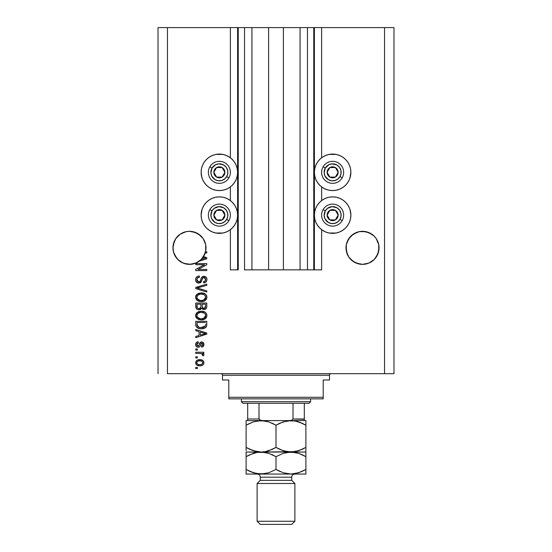 <?xml version="1.0" encoding="UTF-8"?>
<svg xmlns="http://www.w3.org/2000/svg" width="552" height="552" viewBox="0 0 552 552"><rect width="100%" height="100%" fill="white"/><g stroke="black" fill="none" stroke-linecap="round" stroke-linejoin="round"><path stroke-width="0.83" d="M313.757 269.866L307.464 269.866L313.757 269.866L313.757 27.6L307.464 27.6L307.464 269.866L300.067 269.866L307.464 269.866L307.464 27.6L300.067 27.6L300.067 269.866L283.397 269.866L300.067 269.866L300.067 27.6L268.603 27.6L283.397 27.6L283.397 269.866L251.933 269.866L268.603 269.866L268.603 27.6L251.933 27.6L251.933 269.866L244.536 269.866L251.933 269.866L251.933 27.6L244.536 27.6L244.536 269.866L244.536 27.6L238.243 27.6L238.243 269.866L230.377 269.866L230.377 229.673L230.377 269.866L237.615 269.866L237.615 27.6L230.377 27.6L230.377 157.775L230.377 27.6L167.456 27.6L167.456 373.69L384.544 373.69L384.544 27.6L314.385 27.6L314.385 269.866L313.757 269.866L313.757 27.6L283.397 27.6L283.397 269.866L268.603 269.866L268.603 27.6L238.243 27.6L238.243 269.866L237.615 269.866L237.615 27.6L238.243 27.6L158.017 27.6L158.017 373.69L158.017 27.6L167.456 27.6L167.456 373.69L393.983 373.69L393.983 27.6L393.983 373.69L384.544 373.69L384.544 27.6L321.623 27.6L321.623 157.775L321.623 27.6L314.385 27.6L314.385 269.866L321.623 269.866L321.623 229.673L321.623 269.866L313.805 269.866M230.377 200.569L230.377 186.88L230.377 200.569M321.623 200.569L321.623 186.88L321.623 200.569M204.744 241.528A16.519 16.519 0 0 0 201.156 236.159L203.212 238.664L205.675 244.619A16.519 16.519 0 0 0 205.675 244.605L205.675 251.063L203.212 257.018L201.156 259.523L195.801 263.104L189.474 264.36L183.154 263.104L177.799 259.523L174.218 254.161L173.273 251.063L173.038 246.213A16.519 16.519 0 0 0 173.038 246.226L172.955 247.841A16.519 16.519 0 0 1 189.474 231.322A16.519 16.519 0 0 1 205.993 247.841L205.917 246.226A16.519 16.519 0 0 0 205.917 246.22L205.917 246.206M186.238 231.647A16.519 16.519 0 0 0 183.167 232.578L186.252 231.64A16.519 16.519 0 0 0 186.272 231.64L189.474 231.322L195.801 232.578L192.696 231.64A16.519 16.519 0 0 0 192.676 231.633L195.801 232.578A16.519 16.519 0 0 0 192.717 231.64M183.147 232.585A16.519 16.519 0 0 0 180.297 234.103L177.799 236.159A16.519 16.519 0 0 0 174.211 241.528L173.28 244.605A16.519 16.519 0 0 0 173.273 244.619L173.28 244.605M195.808 232.585A16.519 16.519 0 0 1 198.651 234.103L192.696 231.64L195.801 232.578L201.156 236.159A16.519 16.519 0 0 0 201.149 236.152M378.962 246.22L378.962 246.226A16.519 16.519 0 0 0 378.962 246.22L378.727 244.619A16.519 16.519 0 0 0 378.72 244.605L377.782 241.521A16.519 16.519 0 0 0 374.194 236.152L376.257 238.664L378.727 244.619L378.727 251.063L376.257 257.018L374.201 259.523L368.846 263.104L362.526 264.36L359.304 264.042L353.349 261.572L348.788 257.018L347.263 254.161L346.007 247.841A16.519 16.519 0 0 1 362.526 231.322A16.519 16.519 0 0 1 379.045 247.841L377.782 254.161L374.201 259.523L368.846 263.104L362.526 264.36L356.199 263.104L350.844 259.523L348.788 257.018L346.325 251.063L346.325 244.619A16.519 16.519 0 0 0 346.325 244.619L348.788 238.664L347.263 241.521L350.844 236.159A16.519 16.519 0 0 0 347.256 241.528M356.192 232.585A16.519 16.519 0 0 0 353.349 234.103L359.304 231.64A16.519 16.519 0 0 0 359.317 231.64L365.748 231.64L362.526 231.322L368.846 232.578L371.703 234.103L365.748 231.64A16.519 16.519 0 0 0 365.721 231.633L371.703 234.103A16.519 16.519 0 0 0 368.853 232.585M346.083 246.22L346.083 246.213A16.519 16.519 0 0 0 346.083 246.226L346.325 244.619M371.703 234.103L374.201 236.159L368.846 232.578A16.519 16.519 0 0 0 365.762 231.647M359.283 231.64A16.519 16.519 0 0 0 356.212 232.578L350.844 236.159L348.788 238.664L353.349 234.103L359.304 231.64L353.349 234.103L356.199 232.578M350.851 236.152A16.519 16.519 0 0 0 350.844 236.159L353.349 234.103M205.675 244.619L205.993 247.841A16.519 16.519 0 0 1 205.503 251.843L206.779 251.843L206.779 252.988L205.172 252.988A16.519 16.519 0 0 1 203.481 256.597L206.779 257.653L206.779 258.764L199.21 261.186L195.222 263.325L190.799 264.304L184.085 263.456L180.042 261.4L176.716 258.329L173.583 252.326L172.955 247.841L173.273 244.619L175.743 238.664L174.218 241.521L175.743 238.664L180.297 234.103L186.252 231.64L183.154 232.578M350.534 175.888L349.492 179.31L347.808 182.47L345.538 185.23L342.771 187.501L339.618 189.191L336.196 190.226L332.635 190.578A18.25 18.25 0 0 1 314.385 172.327A18.25 18.25 0 0 1 332.635 154.084L336.196 154.429L339.618 155.471L342.771 157.154L345.538 159.424L347.808 162.191L349.492 165.345L350.534 168.767L350.879 172.327L349.913 178.192M325.652 231.978L322.492 230.294L319.732 228.024L317.462 225.257L315.772 222.104L314.737 218.682L314.385 215.121L314.737 211.561L315.772 208.138L317.462 204.978L319.732 202.218L322.492 199.948L325.652 198.258L329.075 197.223L332.635 196.871A18.25 18.25 0 0 1 350.879 215.121A18.25 18.25 0 0 1 332.635 233.365L329.075 233.02L325.652 231.978L321.623 229.673M226.348 155.471L229.508 157.154L232.268 159.424L234.538 162.191L236.228 165.345L237.263 168.767L237.615 172.327L237.263 175.888L236.228 179.31L234.538 182.47L232.268 185.23L229.508 187.501L226.348 189.191L222.925 190.226L219.365 190.578A18.25 18.25 0 0 1 201.121 172.327A18.25 18.25 0 0 1 219.365 154.084L222.925 154.429L226.348 155.471L230.377 157.775M201.466 211.561L202.508 208.138L204.192 204.978L206.462 202.218L209.229 199.948L212.382 198.258L215.804 197.223L219.365 196.871A18.25 18.25 0 0 1 237.615 215.121A18.25 18.25 0 0 1 219.365 233.365L215.804 233.02L212.382 231.978L209.229 230.294L206.462 228.024L204.192 225.257L202.508 222.104L201.466 218.682L201.121 215.121L202.087 209.256M365.748 231.64L368.846 232.578L365.748 231.64M376.257 238.664L374.201 236.159L376.257 238.664L378.727 244.619M198.651 234.103L203.212 238.664L204.737 241.521M195.767 264.718L204.537 264.718L195.767 264.718L195.767 263.573L206.779 263.573L206.779 264.787L198.002 269.438L206.779 269.438L206.779 270.577L195.767 270.577L195.767 269.355L204.537 264.718L195.767 269.355L195.767 270.577L206.779 270.577L206.779 269.438L198.002 269.438L206.779 264.787L206.779 263.573L195.767 263.573L195.767 264.718L195.767 263.573L206.779 263.573L206.779 264.787M198.83 283.162L196.954 282.589L195.725 280.685L195.857 278.249L197.492 276.428L199.348 276.014L199.486 277.159L197.623 277.911L196.954 279.284L197.147 280.996L198.189 281.934L200.052 281.465L201.494 277.642L202.777 276.511L205.441 276.669L206.883 278.877L206.724 280.802L206.041 281.927L203.633 282.879L203.495 281.734L205.075 281.127L205.62 279.146L204.633 277.601L203.012 277.635L201.038 282.182L198.83 283.162L201.466 281.465L202.763 277.801L203.881 277.442L205.641 279.533C205.585 280.899 204.868 281.63 203.495 281.734L203.633 282.879C205.723 282.721 206.821 281.589 206.924 279.498C206.848 277.532 205.848 276.469 203.909 276.304C202.184 276.49 201.176 277.477 200.88 279.271C200.776 280.761 200.079 281.679 198.803 282.024L196.912 279.795C197.016 278.187 197.871 277.304 199.486 277.159L199.348 276.014C197.009 276.152 195.774 277.38 195.629 279.698L195.629 279.698C195.684 281.803 196.753 282.962 198.83 283.162M198.796 288.441L206.779 290.89L206.779 292.077L195.767 288.606L195.767 287.426L206.779 284.135L206.779 285.308L197.057 287.958L206.779 290.89L206.779 292.077L206.779 290.89L197.057 287.958L206.779 285.308L206.779 284.135L195.767 287.426L195.767 288.606L195.767 287.426L206.779 284.135L206.779 285.308L198.051 287.709M195.636 297.487L196.629 294.63L198.679 293.305L202.149 292.933L205.027 293.85L206.427 295.306L206.897 297.756L205.737 300.074L203.729 301.261L200.742 301.599L198.209 301.019L196.057 299.08L195.629 297.252L197.312 300.495L201.266 301.613C204.468 301.696 206.351 300.247 206.924 297.259C206.338 294.216 204.406 292.76 201.128 292.891L197.354 294.002L195.636 297.01M195.636 315.792L196.629 312.936L198.679 311.611L202.149 311.238L205.027 312.156L206.427 313.612L206.897 316.061L205.737 318.38L203.729 319.567L200.742 319.905L198.209 319.325L196.057 317.386L195.629 315.558L197.312 318.801L201.266 319.918C204.468 320.001 206.351 318.552 206.924 315.565C206.338 312.522 204.406 311.066 201.128 311.197L197.354 312.308L195.636 315.316M195.767 330.689L199.058 331.655L195.767 330.689L195.767 329.503L206.779 333.022L206.779 334.132L195.767 337.651L195.767 336.465L199.058 335.499L199.058 331.655L199.058 335.499L195.767 336.465L195.767 337.651L206.779 334.132L206.779 333.022L195.767 329.503L195.767 330.689L195.767 329.503L206.779 333.022L206.779 334.132L195.767 337.651L195.767 336.465M197.34 368.543L195.767 368.543L195.767 367.397L197.34 367.397L197.34 368.543L197.34 367.397L195.767 367.397L195.767 368.543L195.767 367.397L197.34 367.397L197.34 368.543L195.767 368.543L197.34 368.543M222.925 233.02L219.365 233.365A18.25 18.25 0 0 1 201.121 215.121A18.25 18.25 0 0 1 219.365 196.871L222.925 197.223L226.348 198.258L229.508 199.948L232.268 202.218L234.538 204.978L236.228 208.138L237.263 211.561L237.615 215.121L237.263 218.682L236.228 222.104L234.538 225.257L232.268 228.024L229.508 230.294L226.348 231.978L222.925 233.02L215.804 233.02M201.901 177.627L201.121 172.327L201.466 168.767L202.508 165.345L204.192 162.191L206.462 159.424L209.229 157.154L212.382 155.471L215.804 154.429L222.925 154.429M350.099 209.822L350.879 215.121L350.534 218.682L349.492 222.104L347.808 225.257L345.538 228.024L342.771 230.294L339.618 231.978L336.196 233.02L329.075 233.02M329.075 154.429L332.635 154.084A18.25 18.25 0 0 1 350.879 172.327A18.25 18.25 0 0 1 332.635 190.578L329.075 190.226L325.652 189.191L322.492 187.501L319.732 185.23L317.462 182.47L315.772 179.31L314.737 175.888L314.385 172.327L314.737 168.767L315.772 165.345L317.462 162.191L319.732 159.424L322.492 157.154L325.652 155.471L329.075 154.429L336.196 154.429M199.858 365.824L197.016 365.203L195.712 363.485L195.988 361.36L197.637 360.007L201.218 359.807L203.129 360.78L203.84 362.029L203.84 363.457L203.143 364.693L201.625 365.596L199.858 365.824C202.163 365.921 203.515 364.9 203.923 362.754C203.502 360.58 202.122 359.552 199.776 359.676C197.43 359.559 196.05 360.587 195.629 362.754L195.629 362.754C196.057 364.948 197.471 365.976 199.858 365.824M197.34 357.958L195.767 357.958L195.767 356.82L197.34 356.82L197.34 357.958L197.34 356.82L195.767 356.82L195.767 357.958L195.767 356.82L197.34 356.82L197.34 357.958L195.767 357.958L197.34 357.958M200.735 353.432L195.767 353.383L195.767 352.238L203.778 352.238L203.778 353.383L202.501 353.383L203.888 354.481L203.495 355.819L202.349 355.384L202.06 353.818L199.921 353.383L201.556 353.591L202.494 354.612L202.349 355.384L203.495 355.819L203.923 354.736L202.501 353.383L203.778 353.383L203.778 352.238L195.767 352.238L195.767 353.383L195.767 352.238L203.778 352.238L203.778 353.383M197.34 350.092L195.767 350.092L195.767 348.954L197.34 348.954L197.34 350.092L197.34 348.954L195.767 348.954L195.767 350.092L195.767 348.954L197.34 348.954L197.34 350.092L195.767 350.092L197.34 350.092M198.209 347.236L196.898 346.932L195.87 345.814L195.663 344.006L196.319 342.619L198.202 341.798L198.34 342.944L197.188 343.434L196.767 344.607L197.167 345.752L198.016 346.09L198.823 345.711L200.528 342.247L202.115 341.985L203.35 342.688L203.888 344.965L202.998 346.628L201.632 347.091L201.487 345.945L202.453 345.517L202.777 344.524L202.446 343.378L201.604 343.109L199.955 346.532L198.209 347.236C199.658 347.104 200.48 346.276 200.673 344.731L201.797 343.089L202.777 344.524L201.487 345.945L201.632 347.091C203.129 346.877 203.895 346.007 203.923 344.482C203.902 342.944 203.136 342.095 201.639 341.943C200.197 342.226 199.375 343.158 199.182 344.752L198.741 345.828L198.016 346.09L196.767 344.607L198.34 342.944L198.202 341.798C196.567 342.005 195.712 342.916 195.629 344.531L195.629 344.531C195.684 346.207 196.547 347.111 198.209 347.236L198.692 347.201M195.767 324.597C196.222 327.584 198.078 328.985 201.335 328.785L198.596 328.405L196.395 326.957L195.787 325.093L195.767 321.347L206.779 321.347L206.745 325.335L206.234 326.901L204.385 328.281L201.335 328.785C203.681 328.964 205.427 328.109 206.579 326.204L206.779 321.347L195.767 321.347L195.767 324.597L195.767 321.347L206.779 321.347M195.767 306.436C195.787 308.561 196.864 309.672 199.003 309.769L197.092 309.286L196.16 308.368L195.767 303.041L206.779 303.041L206.717 307.326L206.096 308.616L203.674 309.465L201.708 308.251L200.597 309.424L199.003 309.769L201.708 308.251L204.012 309.479C205.848 309.313 206.772 308.306 206.779 306.457L206.779 303.041L195.767 303.041L195.767 306.436L195.767 303.041L206.779 303.041L206.779 306.457M393.983 27.6L384.544 27.6L393.983 27.6M212.382 231.978L209.229 230.294M206.462 228.024L204.192 225.257M202.508 222.104L201.466 218.682M229.508 230.294L226.348 231.978M215.804 154.429L219.365 154.084A18.25 18.25 0 0 1 237.615 172.327A18.25 18.25 0 0 1 219.365 190.578L215.804 190.226L212.382 189.191L209.229 187.501L206.462 185.23L204.192 182.47L202.508 179.31L201.466 175.888M201.466 168.767L202.508 165.345M204.192 162.191L206.462 159.424M209.229 157.154L212.382 155.471M336.196 233.02L332.635 233.365A18.25 18.25 0 0 1 314.385 215.121A18.25 18.25 0 0 1 332.635 196.871L336.196 197.223L339.618 198.258L342.771 199.948L345.538 202.218L347.808 204.978L349.492 208.138L350.534 211.561M350.534 218.682L349.492 222.104M347.808 225.257L345.538 228.024M342.771 230.294L339.618 231.978M339.618 155.471L342.771 157.154M345.538 159.424L347.808 162.191M349.492 165.345L350.534 168.767M322.492 157.154L325.652 155.471M196.429 360.78L196.988 360.325M198.34 359.807L199.044 359.711M201.777 359.952L202.135 360.097M202.563 360.325L203.129 360.78L202.57 360.325M203.916 362.567L203.916 362.933M203.902 363.106L203.716 363.823M203.564 364.141L203.157 364.679M202.308 365.32L201.963 365.486M201.28 365.686L200.21 365.817M198.03 365.624L197.388 365.396M197.023 365.203L196.443 364.755M196.029 364.237L196.436 364.748M195.636 362.94L195.636 362.567M202.508 361.857L201.708 361.18L199.776 360.822C201.363 360.684 202.363 361.318 202.777 362.726C202.391 364.161 201.39 364.817 199.776 364.686L201.411 364.444M197.844 364.327L199.776 364.686C198.189 364.817 197.188 364.182 196.767 362.781L197.43 364.058M197.43 361.45L198.775 360.898L197.464 361.422M197.409 361.47L196.767 362.781C197.161 361.339 198.161 360.684 199.776 360.822L198.499 360.953M202.225 363.954L202.674 362.167M201.266 364.499L202.087 364.078M201.728 364.313L202.612 363.451M203.653 354.067L203.888 354.481M203.923 354.736L203.495 355.819L202.349 355.384L202.474 354.425L202.349 355.384M202.204 353.942L201.156 353.494M201.149 353.494L200.762 353.439M195.767 353.383L199.921 353.383M197.685 341.902L196.905 342.192M198.202 341.798L198.34 342.944L197.202 343.42M196.871 343.965L196.809 345.048M197.65 346.042L198.009 346.09M196.795 344.931L197.582 346.021L198.823 345.711M198.741 345.828L199.182 344.752L198.741 345.828M199.327 344.282L199.451 343.896M199.493 343.779L199.651 343.378M200.41 342.323L201.197 341.985M201.418 341.95L200.783 342.109M202.584 342.123L202.991 342.357M203.184 342.516L203.543 342.958M203.785 345.455L203.612 345.883M203.35 346.29L203.005 346.621M202.563 346.863L202.115 347.001M201.873 347.056L201.487 345.945L202.004 345.821M202.453 345.517L202.708 345.062M202.715 345.028L202.77 344.275M202.446 343.372L201.135 343.447L200.673 344.731L201.604 343.109M200.804 344.31L200.673 344.731M200.535 345.193L200.279 345.918M197.016 346.987L197.423 347.139M196.643 346.773L196.05 346.152M195.988 346.049L195.774 345.573M195.774 345.559L195.663 345.062M196.664 342.337L196.319 342.619M196.305 346.477L196.885 346.925M200.79 344.358L200.907 343.986M200.528 342.247L199.679 343.309M203.371 334.202L200.348 335.126L205.634 333.58L203.371 334.202L205.634 333.58L203.55 333.063L205.634 333.58L204.985 333.739M200.348 332.028L203.55 333.063L200.348 332.028L200.348 335.126L200.348 332.028M206.745 325.335L206.779 324.452M206.731 325.432L206.683 325.777M206.579 326.204L206.427 326.563M206.227 326.908L205.723 327.474M205.082 327.943L203.391 328.585M202.901 328.675L202.135 328.757M200.755 328.771L200.376 328.75M199.948 328.702L200.348 328.744M198.603 328.405L198.23 328.267M196.395 326.957L195.974 326.108M195.967 326.066L195.85 325.57M195.836 325.514L195.774 324.845M198.541 328.385L199.362 328.606M205.454 325.218L205.496 324.424M204.771 326.667L203.295 327.433M204.978 326.46L205.275 325.984L201.011 327.64L203.026 327.495L204.778 326.66M198.465 327.122L200.072 327.557M197.119 325.314L198.085 326.915M197.057 322.492L205.496 322.492L197.057 322.492L197.071 324.887L197.057 322.492M199.645 327.488L201.349 327.64L198.658 327.205L197.057 324.459M197.968 326.832L199.313 327.412M198.665 311.611L199.134 311.459M201.639 311.211L201.128 311.197M202.163 311.245L203.136 311.39M205.068 312.184L206.013 313.025M206.917 315.309L206.917 315.813M206.8 316.558L201.266 319.918M200.742 319.905L197.933 319.194M196.636 318.2L196.057 317.393M196.05 317.372L195.732 316.517M195.725 316.482L195.663 316.117M195.656 315.013L195.725 314.633M195.732 314.599L196.974 312.604M205.696 318.421L206.427 317.476M206.807 314.557L206.648 314.074M205.027 312.156L204.123 311.687M205.109 317.227L205.641 315.572L205.027 313.75L204.143 312.984L201.114 312.342C203.653 312.163 205.165 313.239 205.641 315.572L203.785 318.297L204.53 317.848L201.935 318.752M199.776 318.635L201.301 318.773C198.837 318.904 197.374 317.828 196.912 315.551L197.299 317.007L199.817 318.642M198.941 318.387L197.299 317.007M198.727 312.811L200.376 312.377L197.726 313.543L196.912 315.551C197.34 313.336 198.741 312.266 201.114 312.342L199.921 312.439M197.009 316.303L197.126 316.662M206.772 306.76L206.655 307.588M206.434 308.154L206.103 308.609M206.075 308.637L205.158 309.258M205.137 309.265L204.599 309.424M203.371 309.417L202.418 309.01M200.141 309.61L199.41 309.748M198.672 309.755L197.699 309.568M197.595 309.527L196.574 308.899M196.553 308.878L196.167 308.375M196.567 308.892L197.092 309.286M200.921 306.298L200.921 306.298C201.011 307.726 200.369 308.499 198.996 308.623C200.369 308.499 201.011 307.726 200.921 306.298L200.921 304.186L200.921 306.298M200.887 306.947L200.914 306.512M197.782 308.313L198.996 308.623L197.34 307.857M205.461 306.877L205.496 306.063C205.668 307.429 205.116 308.182 203.833 308.333L204.985 307.975L205.434 307.084M202.529 307.774L203.833 308.333L202.308 307.333L202.204 304.186L205.496 304.186L205.496 306.063L205.496 304.186L202.204 304.186L202.308 307.333L203.267 308.271M204.599 308.202L205.496 306.063M197.057 304.186L200.921 304.186L197.057 304.186L197.195 307.567L197.057 304.186M197.25 307.692L197.913 308.389L199.21 308.616L200.818 307.374M197.098 307.167L197.057 306.457M202.204 306.208L202.398 307.561M203.833 308.333L204.24 308.299M198.665 293.305L199.134 293.153M202.177 292.94L203.136 293.084M205.068 293.878L206.013 294.72M206.917 297.004L206.917 297.507M206.807 298.246L201.266 301.613M200.742 301.599L199.21 301.371M198.527 301.157L197.933 300.888M196.636 299.895L195.732 298.211M195.725 298.177L195.663 297.811M195.656 296.707L195.725 296.327M195.732 296.293L196.063 295.417M196.077 295.389L196.974 294.299M205.696 300.115L206.427 299.17M206.807 296.251L206.648 295.768M205.027 293.85L204.123 293.381M205.109 298.922L205.641 297.266L205.027 295.444L204.143 294.678L201.114 294.037C203.653 293.857 205.165 294.934 205.641 297.266L203.785 299.991L204.861 299.232M203.191 300.212L201.935 300.447M199.776 300.329L201.301 300.467C198.837 300.598 197.374 299.522 196.912 297.245L197.299 298.701L199.817 300.336M198.941 300.081L197.299 298.701M198.727 294.506L200.376 294.071L197.726 295.237L196.912 297.245C197.34 295.03 198.741 293.961 201.114 294.037L199.921 294.133M203.177 300.212L204.847 299.246M197.009 297.997L197.126 298.356M197.802 287.771L197.057 287.958M195.767 288.606L206.779 292.077L195.767 288.606M195.684 278.953L195.863 278.243M196.657 277.014L197.112 276.649M197.492 276.428L198.244 276.159M198.975 276.034L199.348 276.014L199.486 277.159L198.982 277.228M198.478 277.366L197.995 277.601M197.312 278.311L197.092 278.767M197.085 278.788L196.926 279.533M196.926 279.54L196.933 280.202M196.947 280.299L197.078 280.837M197.995 281.858L198.389 281.982M198.596 282.01L199.037 282.01M199.272 281.962L199.7 281.782M200.169 281.299L200.617 280.174M202.267 276.793L202.763 276.517M202.97 276.442L203.322 276.352M206.496 277.718L206.703 278.146M206.745 278.27L206.883 278.87M206.883 280.154L206.041 281.927M203.633 282.879L203.495 281.734L203.929 281.679M204.433 281.534L205.075 281.127M205.378 280.713L205.62 279.153M203.012 277.635L204.212 277.47M202.487 278.194L202.204 278.926M202.177 279.002L202.301 278.636M201.935 279.947L202.032 279.553M201.025 282.196L200.438 282.727M198.175 283.107L197.547 282.914M196.96 282.596L196.498 282.196M196.45 282.155L195.967 281.423M197.899 276.255L197.506 276.421M197.14 276.628L196.65 277.021M196.264 277.47L196.036 277.842M195.808 281.009L196.07 281.617M204.268 277.483L204.633 277.601M206.724 280.802L206.876 280.154M206.779 269.438L206.779 270.577L195.767 270.577L195.767 269.355M206.779 257.653L206.779 258.764L206.779 257.653L203.481 256.597A16.519 16.519 0 0 1 202.888 257.48L205.634 258.212L204.985 258.37M203.854 258.688L201.176 259.502A16.519 16.519 0 0 1 199.21 261.186L206.779 258.764M204.585 257.991L202.888 257.48A16.519 16.519 0 0 1 201.176 259.502L203.371 258.833M206.779 251.843L205.503 251.843A16.519 16.519 0 0 1 205.172 252.988L206.779 252.988L206.779 251.843L206.779 252.988M198.306 364.499L200.031 364.679M202.701 363.216L202.756 362.478M200.272 360.836L199.279 360.836M197.064 361.836L196.843 362.284M196.788 362.533L196.788 363.03M200.328 327.591L201.011 327.64M201.349 327.64L201.915 327.626M203.571 327.35L204.088 327.129M205.606 316.006L205.613 315.185M205.544 314.799L205.42 314.426M201.894 312.37L200.376 312.377M197.285 314.136L197.002 314.819M196.912 315.551L196.933 315.93M200.535 318.745L201.618 318.766M205.606 297.7L205.613 296.879M205.544 296.493L205.42 296.12M201.894 294.064L200.376 294.071M196.912 297.245L196.933 297.625M200.535 300.44L201.618 300.46M204.951 258.377L205.634 258.212L205.109 258.108M205.917 249.463L205.993 247.841A16.519 16.519 0 0 1 201.176 259.502L204.744 254.148M359.304 231.64L362.526 231.322M201.156 236.159L203.212 238.664M186.252 231.64L189.474 231.322M177.799 236.159L180.297 234.103M193.007 263.98L197.271 262.407L201.156 259.523A16.519 16.519 0 0 1 172.955 247.841L174.218 241.521M174.218 254.161L174.211 254.155A16.519 16.519 0 0 0 174.218 254.168L173.28 251.07A16.519 16.519 0 0 1 173.273 251.063M177.792 259.516L177.792 259.516A16.519 16.519 0 0 0 178.262 259.964M180.055 261.406A16.519 16.519 0 0 0 183.154 263.104L184.057 263.442M181.912 262.524L180.297 261.572L181.912 262.524M198.651 261.572L199.127 261.248M205.675 251.063L205.675 251.07A16.519 16.519 0 0 0 205.675 251.063L205.261 252.706M204.737 254.168A16.519 16.519 0 0 0 204.737 254.155L205.172 252.988M184.113 263.463L186.231 264.035A16.519 16.519 0 0 0 186.265 264.042M172.955 247.841L173.038 249.463M350.837 259.516A16.519 16.519 0 0 0 356.199 263.104L353.349 261.572L359.304 264.042A16.519 16.519 0 0 1 359.29 264.042M365.755 264.035A16.519 16.519 0 0 1 365.748 264.042L368.846 263.104L374.201 259.523L376.257 257.018L378.727 251.063A16.519 16.519 0 0 1 378.72 251.07M378.962 249.463L379.045 247.841A16.519 16.519 0 0 1 362.526 264.36A16.519 16.519 0 0 1 346.007 247.841L346.083 249.463M346.325 251.063A16.519 16.519 0 0 0 346.325 251.07L347.263 254.161A16.519 16.519 0 0 0 347.263 254.168M368.846 263.104A16.519 16.519 0 0 0 374.208 259.516M178.289 259.992A16.519 16.519 0 0 0 180.035 261.393M195.801 263.104A16.519 16.519 0 0 0 201.163 259.516M224.188 173.521L224.871 172.327A5.506 5.506 0 0 1 224.133 175.081L223.498 174.715L224.188 173.521L223.498 174.715L224.133 175.081L224.685 173.756L224.685 170.906L223.263 168.436L222.118 167.56L219.365 166.821L217.943 167.014L216.612 167.56L214.597 169.574L214.045 170.906L214.045 173.756L215.473 176.226L216.612 177.095L217.943 177.647L220.793 177.647L223.263 176.226L224.133 175.081A5.506 5.506 0 0 1 213.859 172.327A5.506 5.506 0 0 1 222.118 167.56L216.612 167.56L213.859 172.327L216.612 177.095L222.118 177.095L223.498 174.715L222.118 177.095L216.612 177.095L213.859 172.327L216.612 167.56L222.118 167.56A5.506 5.506 0 0 1 224.871 172.327L222.118 167.56L224.871 172.327L224.188 173.521M212.009 168.084A8.494 8.494 0 0 1 223.615 164.972A8.494 8.494 0 0 1 226.72 176.578L228.901 177.834A11.012 11.012 0 0 0 224.871 162.792A11.012 11.012 0 0 0 209.829 166.821L212.009 168.084L215.611 164.71L218.813 163.854L223.615 164.972L226.106 167.159L227.569 170.133L227.79 173.438L226.72 176.578L224.54 179.069L221.566 180.538L218.261 180.752L215.121 179.69L211.747 176.088L210.892 172.886L212.009 168.084L209.829 166.821A11.012 11.012 0 0 1 224.871 162.792A11.012 11.012 0 0 1 228.901 177.834A11.012 11.012 0 0 1 213.859 181.863A11.012 11.012 0 0 1 209.829 166.821A11.012 11.012 0 0 0 213.859 181.863A11.012 11.012 0 0 0 228.901 177.834L226.72 176.578A8.494 8.494 0 0 1 215.121 179.69A8.494 8.494 0 0 1 212.009 168.084M337.451 173.521L338.141 172.327A5.506 5.506 0 0 1 337.403 175.081L336.761 174.715L337.451 173.521L336.761 174.715L337.403 175.081L337.955 173.756L337.955 170.906L337.403 169.574L335.388 167.56L332.635 166.821L331.207 167.014L328.737 168.436L327.867 169.574L327.315 170.906L327.315 173.756L328.737 176.226L329.882 177.095L331.207 177.647L334.057 177.647L336.527 176.226L337.403 175.081A5.506 5.506 0 0 1 327.129 172.327A5.506 5.506 0 0 1 335.388 167.56L329.882 167.56L327.819 171.127L327.129 172.327L329.882 177.095L335.388 177.095L336.761 174.715L335.388 177.095L329.882 177.095L327.129 172.327L327.819 171.127L329.882 167.56L335.388 167.56A5.506 5.506 0 0 1 338.141 172.327L335.388 167.56L338.141 172.327L337.451 173.521M325.28 168.084A8.494 8.494 0 0 1 336.879 164.972A8.494 8.494 0 0 1 339.991 176.578L342.171 177.834A11.012 11.012 0 0 0 338.141 162.792A11.012 11.012 0 0 0 323.099 166.821L325.28 168.084L328.875 164.71L332.076 163.854L336.879 164.972L339.37 167.159L340.839 170.133L341.053 173.438L339.991 176.578L337.803 179.069L334.829 180.538L331.524 180.752L328.385 179.69L325.018 176.088L324.155 172.886L325.28 168.084L323.099 166.821A11.012 11.012 0 0 1 338.141 162.792A11.012 11.012 0 0 1 342.171 177.834A11.012 11.012 0 0 1 327.129 181.863A11.012 11.012 0 0 1 323.099 166.821A11.012 11.012 0 0 0 327.129 181.863A11.012 11.012 0 0 0 342.171 177.834L339.991 176.578A8.494 8.494 0 0 1 328.385 179.69A8.494 8.494 0 0 1 325.28 168.084M337.451 216.308L338.141 215.121A5.506 5.506 0 0 1 337.403 217.874L336.761 217.502L337.451 216.308L336.761 217.502L337.403 217.874L337.955 216.543L337.955 213.693L336.527 211.223L335.388 210.353L334.057 209.801L331.207 209.801L328.737 211.223L327.867 212.368L327.315 213.693L327.315 216.543L328.737 219.013L329.882 219.889L332.635 220.627L334.057 220.434L335.388 219.889L337.403 217.874A5.506 5.506 0 0 1 327.129 215.121A5.506 5.506 0 0 1 335.388 210.353L329.882 210.353L329.199 211.526L327.129 215.121L329.882 219.889L335.388 219.889L336.761 217.502L335.388 219.889L329.882 219.889L327.129 215.121L329.199 211.526L329.882 210.353L335.388 210.353A5.506 5.506 0 0 1 338.141 215.121L335.388 210.353L338.141 215.121L337.451 216.308M325.28 210.871A8.494 8.494 0 0 1 336.879 207.759A8.494 8.494 0 0 1 339.991 219.365L342.171 220.627A11.012 11.012 0 0 0 338.141 205.585A11.012 11.012 0 0 0 323.099 209.615L325.28 210.871L327.46 208.38L332.076 206.641L336.879 207.759L339.37 209.946L340.839 212.92L341.053 216.225L339.991 219.365L337.803 221.856L334.829 223.325L331.524 223.539L328.385 222.477L325.018 218.875L324.155 215.673L325.28 210.871L323.099 209.615A11.012 11.012 0 0 1 338.141 205.585A11.012 11.012 0 0 1 342.171 220.627A11.012 11.012 0 0 1 327.129 224.657A11.012 11.012 0 0 1 323.099 209.615A11.012 11.012 0 0 0 327.129 224.657A11.012 11.012 0 0 0 342.171 220.627L339.991 219.365A8.494 8.494 0 0 1 328.385 222.477A8.494 8.494 0 0 1 325.28 210.871M224.188 216.308L224.871 215.121A5.506 5.506 0 0 1 224.133 217.874L223.498 217.502L224.188 216.308L223.498 217.502L224.133 217.874L224.685 216.543L224.685 213.693L223.263 211.223L222.118 210.353L220.793 209.801L217.943 209.801L215.473 211.223L214.597 212.368L214.045 213.693L214.045 216.543L214.597 217.874L216.612 219.889L219.365 220.627L220.793 220.434L223.263 219.013L224.133 217.874A5.506 5.506 0 0 1 213.859 215.121A5.506 5.506 0 0 1 222.118 210.353L216.612 210.353L215.245 212.713L213.859 215.121L216.612 219.889L222.118 219.889L222.808 218.702L223.498 217.502L222.118 219.889L216.612 219.889L213.859 215.121L216.612 210.353L222.118 210.353A5.506 5.506 0 0 1 224.871 215.121L222.118 210.353L224.871 215.121L224.188 216.308M212.009 210.871A8.494 8.494 0 0 1 223.615 207.759A8.494 8.494 0 0 1 226.72 219.365L228.901 220.627A11.012 11.012 0 0 0 224.871 205.585A11.012 11.012 0 0 0 209.829 209.615L212.009 210.871L214.197 208.38L218.813 206.641L223.615 207.759L226.106 209.946L227.569 212.92L227.79 216.225L226.72 219.365L224.54 221.856L221.566 223.325L218.261 223.539L215.121 222.477L211.747 218.875L210.892 215.673L212.009 210.871L209.829 209.615A11.012 11.012 0 0 1 224.871 205.585A11.012 11.012 0 0 1 228.901 220.627A11.012 11.012 0 0 1 213.859 224.657A11.012 11.012 0 0 1 209.829 209.615A11.012 11.012 0 0 0 213.859 224.657A11.012 11.012 0 0 0 228.901 220.627L226.72 219.365A8.494 8.494 0 0 1 215.121 222.477A8.494 8.494 0 0 1 212.009 210.871M220.938 373.69A1.573 1.573 0 0 1 222.511 375.263L222.511 379.983L228.804 379.983L228.804 397.288L323.196 397.288L323.196 379.983L329.489 379.983L329.489 375.263A1.573 1.573 0 0 1 331.062 373.69A1.573 1.573 0 0 0 329.489 375.263L222.511 375.263A1.573 1.573 0 0 0 220.938 373.69M329.089 379.983L323.196 379.983L323.196 398.861L228.804 398.861L323.196 398.861L323.196 397.288L228.804 397.288L228.804 379.983L222.511 379.983L222.511 375.263L329.489 375.263L329.489 379.983L329.089 379.983L329.489 379.983M228.804 397.288L228.804 398.861L228.804 397.288M222.511 379.983L222.911 379.983M304.318 419.285L293.015 419.002L293.015 403.271L309.037 403.271L310.61 401.697L241.39 401.697L242.963 403.271L293.015 403.271L242.963 403.271L241.39 401.697L310.61 401.697L310.61 398.861L310.61 401.697L309.037 403.271L293.015 403.271L293.015 419.002L291.656 420.293L289.717 420.576L304.318 420.576L262.283 420.576L259.606 419.941M241.39 398.861L241.39 401.697L241.39 398.861M304.318 419.002L304.318 403.271L304.318 420.555L304.318 419.002L293.015 419.002L291.656 420.293L289.717 420.576M259.033 419.285L258.985 403.271L258.985 419.002L260.337 420.293L262.283 420.576L247.682 420.576L262.283 420.576M247.682 419.472L247.682 420.507L247.682 419.002L258.985 419.002L247.682 419.002L247.682 403.271L247.682 420.576L246.109 420.576L246.109 425.199L253.333 421.873L261.055 420.576L268.727 421.859L276 425.199L283.224 421.873L290.945 420.576L294.809 420.907L302.323 423.329L305.891 425.199L305.891 447.41L298.666 450.736L290.945 452.033L283.273 450.749L276 447.41L276 425.199L276 447.41L268.776 450.736L264.981 451.695L261.055 452.033L253.382 450.749L246.109 447.41L246.109 425.199L246.109 450.694M287.047 451.702L284.908 451.232L290.945 452.033L305.891 452.033L305.891 420.576L304.318 420.555M294.878 483.497L291.732 480.35L260.268 480.35L257.122 483.497L294.878 483.497L257.122 483.497L257.122 521.254L260.268 524.4L291.732 524.4L294.878 521.254L257.122 521.254L294.878 521.254L294.878 483.497L294.878 521.254L291.732 524.4L260.268 524.4L257.122 521.254L257.122 483.497L260.268 480.35L291.732 480.35L291.732 477.204A3.146 3.146 0 0 1 294.878 474.058A3.146 3.146 0 0 0 291.732 477.204L260.268 477.204L260.268 480.35L260.268 477.204A3.146 3.146 0 0 0 257.122 474.058A3.146 3.146 0 0 1 260.268 477.204L291.732 477.204L291.732 480.35L294.878 483.497M246.109 420.907L246.109 421.866L246.109 420.907M264.953 420.907L267.092 421.376L261.055 420.576L257.156 420.907L264.925 420.907L268.727 421.859L276 425.199L271.577 422.949M247.655 424.343L253.333 421.873L261.055 420.576M249.677 449.273L246.109 447.41L246.109 449.273L246.109 447.41L253.354 450.742L249.677 449.273L257.191 451.702L261.055 452.033L294.844 451.702L287.075 451.702L280.423 449.659M255.01 451.232L257.156 451.702M272.15 449.404L264.981 451.695L261.055 452.033L268.727 453.323L276 456.656L283.224 453.337L290.945 452.033L298.618 453.323L305.891 456.656L305.891 452.033L246.109 452.033L264.925 452.364L268.727 453.323L276 456.656L271.577 454.406M296.99 421.376L290.945 420.576L287.047 420.907L294.809 420.907L298.618 421.859L305.891 425.199L298.646 421.866L302.33 423.336M279.85 423.205L287.019 420.914L290.945 420.576M276 447.41L279.56 449.273L276 447.41L272.191 449.39M304.345 448.265L302.323 449.28M296.955 421.369L294.844 420.907M305.891 449.266L305.891 447.444M278.318 448.666L279.56 449.273M255.045 451.239L261.055 452.033L257.128 452.378L264.953 452.371M246.109 447.41L248.49 448.7M246.109 449.273L246.109 450.742M302.33 449.273L294.871 451.695L287.047 452.371L294.809 452.364L298.618 453.323L305.891 456.656L303.51 455.372M305.891 425.199L305.891 423.336L305.891 425.199L303.51 423.908M305.891 423.336L305.891 421.914M304.318 420.576L305.891 420.576L305.891 421.866M272.44 423.336L273.682 423.943M246.109 423.336L246.109 425.164M276 425.199L279.56 423.336M287.44 420.576L264.56 420.576M247.682 420.576L246.109 420.576M246.109 452.371L246.109 456.656L253.333 453.337L257.128 452.378L249.677 454.793M247.655 455.807L246.109 456.628L246.109 474.058L261.055 474.058L246.109 474.058L246.109 472.767L246.109 473.726M267.092 452.833L264.981 452.378L267.092 452.84M273.682 455.4L272.44 454.8M296.955 452.833L290.945 452.033L287.019 452.378L283.224 453.337L276 456.656L276 469.435L268.776 472.76L261.055 474.058L290.945 474.058L261.055 474.058L253.382 472.774L248.49 470.725M298.666 453.337L302.33 454.8L298.666 453.337M304.345 470.29L305.891 469.435L305.891 454.8L305.891 469.469M305.891 474.058L290.945 474.058L305.891 474.058L305.891 472.767L305.891 474.058M305.891 473.726L305.891 469.435L298.666 472.76L290.945 474.058L283.273 472.774L276 469.435L268.776 472.76L261.055 474.058L264.953 473.719L257.191 473.726L249.677 471.298L253.333 472.76L246.109 469.435L249.67 471.298M302.061 471.422L294.871 473.719L290.945 474.058L283.273 472.774L276 469.435L276 456.656M255.045 473.264L261.055 474.058M246.109 471.291L246.109 472.767M287.047 473.719L290.945 474.058M278.318 470.69L280.423 471.684M255.017 473.257L257.156 473.719M246.109 454.807L246.109 456.656L249.67 454.8M246.109 469.435L246.109 456.656M305.891 471.291L305.891 469.435L302.041 471.429M305.891 454.8L305.891 453.33M276 469.435L279.56 471.298M305.891 456.656L302.33 454.8M296.983 452.84L294.844 452.371"/></g></svg>
